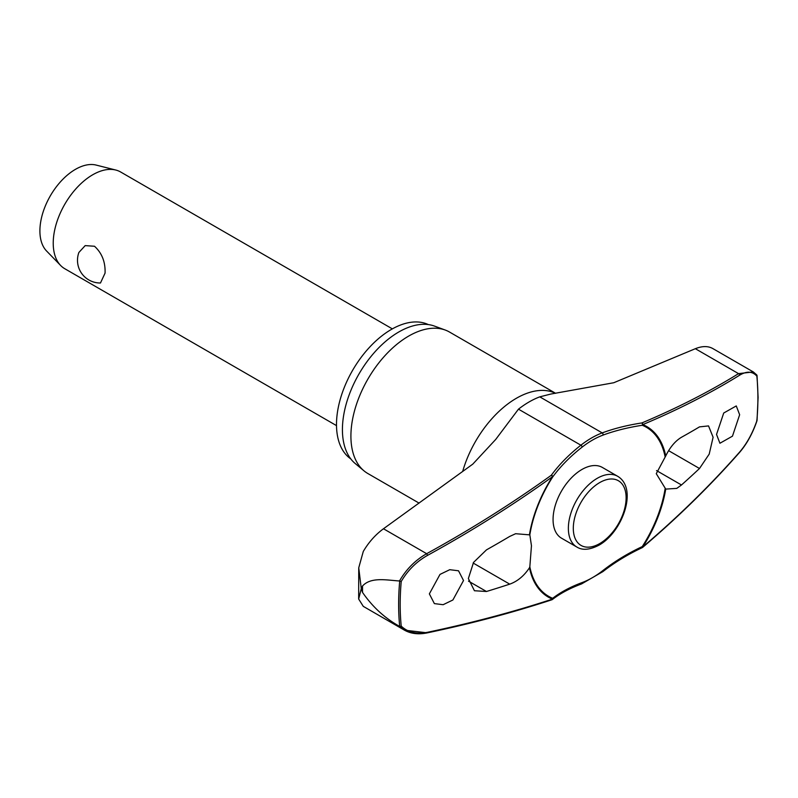 <?xml version="1.0" encoding="UTF-8"?>
<svg xmlns="http://www.w3.org/2000/svg" width="798" height="798" viewBox="0 0 798 798"><rect width="100%" height="100%" fill="white"/><g stroke="black" fill="none" stroke-linecap="round" stroke-linejoin="round"><path stroke-width="1.2" d="M665.113 488.685A97.635 56.369 -60 0 1 642.27 546.58L642.33 547.598A1.397 1.397 0 0 0 642.639 547.398A1.397 0.688 -130.4 0 0 642.779 546.949A98.463 56.848 120 0 0 665.731 489.094L656.265 473.673L665.731 455.957C670.051 447.179 675.308 440.945 681.482 437.264A1050.856 524.695 6 0 0 699.497 426.88L708.534 425.913L713.103 437.244L709.203 454.112L699.497 468.496A1050.856 678.879 173.2 0 1 681.482 484.985L676.784 488.386L665.731 489.094M665.731 455.957A98.463 56.848 120 0 0 642.779 424.606A1.397 0.968 -112.8 0 0 641.901 422.93A1.397 0.668 81.2 0 1 642.41 424.795A1.397 0.668 81.2 0 1 642.4 424.855A1.397 0.668 81.2 0 1 642.27 425.264A1.397 1.137 -67.8 0 0 642.779 424.606A1048.353 490.142 8 0 0 739.537 375.25C746.729 370.92 752.504 371.23 756.853 376.157A252.946 146.044 -60 0 1 757.9 397.873A252.946 146.044 -60 0 1 756.853 420.805L756.753 420.297L756.853 420.805C752.514 433.374 746.738 443.828 739.537 452.167A1048.353 701.751 170.4 0 1 642.779 546.949L642.27 546.58A175.241 117.306 -9.6 0 0 602.859 570.58A84.219 48.628 -60 0 1 582.031 582.6A175.241 81.935 8 0 0 552.675 598.3A97.635 56.369 -60 0 1 529.832 566.789L529.463 567.767C524.047 575.907 517.463 581.373 509.723 584.146A1050.856 524.695 -174 0 1 486.461 591.498L474.431 590.739L468.356 578.54L473.543 562.41L486.461 549.882A1050.856 678.879 -6.8 0 0 509.723 536.426L515.618 533.712L529.832 534.879L531.458 545.732L529.832 566.789M552.096 599.677A1.397 1.127 -127.8 0 0 552.356 599.537L552.356 599.537A1.397 1.127 -127.8 0 0 552.675 598.3A1.397 1.137 112.2 0 1 552.415 599.118A1048.353 490.142 -172 0 1 427.588 632.265C416.646 634.42 407.858 632.375 401.224 626.131A252.946 146.044 -60 0 1 400.177 604.405A252.946 146.044 -60 0 1 401.224 581.473L399.708 581.054A253.993 146.642 120 0 0 398.631 604.365A253.993 146.642 120 0 0 399.708 626.44L401.224 626.131M529.832 534.879A97.635 56.369 -60 0 1 552.675 476.995A1.397 0.858 -143.7 0 0 552.725 476.625A1.397 0.858 -143.7 0 0 552.715 476.576A1.397 0.858 -143.7 0 0 551.328 475.229A1.397 0.618 54.3 0 1 552.415 476.765A98.463 56.848 120 0 0 529.463 534.62M401.224 581.473C407.838 570.221 416.626 561.513 427.588 555.348A1048.353 701.751 -9.6 0 0 552.415 476.765L552.675 476.995A175.241 117.306 170.4 0 1 582.031 447.189A1.397 0.648 -128 0 0 582.061 446.8A1.397 0.648 -128 0 0 580.894 445.204A176.498 118.144 -9.6 0 0 551.328 475.229A1046.966 700.824 170.4 0 1 426.661 553.692C415.319 560.146 406.262 569.243 399.489 580.984C386.451 580.116 370.91 576.794 362.541 585.981A260.976 150.672 120 0 0 362.521 589.223A260.976 150.672 120 0 0 362.541 592.435L361.275 588.605L358.661 599.019L363.28 606.36L404.426 630.151L426.661 632.764M350.761 458.88A77.625 44.818 -60 0 1 336.497 424.496A77.625 44.818 -60 0 1 369.175 347.669A77.625 44.818 -60 0 1 428.297 324.577M419.09 503.119L367.828 473.513A81.685 47.162 -60 0 1 363.968 470.82A81.685 47.162 -60 0 1 350.911 436.127A81.685 47.162 -60 0 1 383.938 356.786A81.685 47.162 -60 0 1 445.244 330.043A81.685 47.162 -60 0 1 449.503 332.038L555.608 393.294M445.244 330.043L434.491 326.093A79.72 46.025 120 0 0 374.651 352.187A79.72 46.025 120 0 0 342.422 429.623A79.72 46.025 120 0 0 355.17 463.488L363.968 470.82M463.518 580.525L452.895 599.986L443.139 604.704L434.371 603.607L429.364 593.872L439.987 574.41L449.753 569.692L458.521 570.789L463.518 580.525M642.41 547.488A1.397 0.688 -130.4 0 0 642.639 547.398C678.12 517.184 710.38 485.583 739.407 452.596A1.397 0.798 -138.7 0 0 739.537 452.167M576.824 547.019L561.523 538.191A40.838 23.581 -60 0 1 553.064 519.498A40.838 23.581 -60 0 1 570.899 478.391A40.838 23.581 -60 0 1 602.37 467.448L617.662 476.286A40.838 23.581 120 0 0 597.243 478.311A40.838 23.581 120 0 0 568.366 528.326A40.838 23.581 120 0 0 576.824 547.019C582.41 550.54 589.792 549.932 598.989 545.174C622.39 532.216 638.3 488.536 617.662 476.286M529.463 567.767A98.463 56.848 120 0 0 552.415 599.118A1.397 0.898 71.8 0 1 551.937 599.757A1.397 1.397 0 0 0 552.356 599.537C560.156 593.483 569.892 588.276 581.562 583.927L602.899 571.607C614.61 562.46 627.747 554.46 642.33 547.598M358.661 599.019L358.741 567.807L363.28 551.458C368.656 542.291 375.389 534.73 383.469 528.765L472.765 464.147L495.698 439.459L518.471 409.165A86.224 49.775 120 0 1 539.787 396.855L550.8 394.052L613.762 382.741L695.347 348.706C702.679 345.763 708.814 345.903 713.741 349.125M739.646 414.731L732.464 436.167L719.926 443.249L716.534 434.451L723.726 413.015L736.265 405.933L739.646 414.731M392.357 328.876L120.648 171.999A55.85 32.249 120 0 0 115.77 170.034A55.85 32.249 120 0 0 74.703 190.193A55.85 32.249 120 0 0 53.227 243.171A55.85 32.249 120 0 0 60.648 265.495A55.85 32.249 120 0 0 64.798 268.736L336.507 425.613M105.067 273.096L100.478 282.991A22.693 22.693 0 0 1 78.892 252.457L85.187 245.614L94.503 246.253C101.954 253.076 105.476 262.023 105.067 273.096M115.77 170.034L96.179 165.086A50.264 29.017 120 0 0 59.222 183.241A50.264 29.017 120 0 0 39.9 230.911A50.264 29.017 120 0 0 46.583 251.011L60.648 265.495M582.031 447.189A84.219 48.628 -60 0 1 602.859 435.169A175.241 81.935 -172 0 1 642.27 425.264A97.635 56.369 -60 0 1 665.113 456.775M756.753 374.92L756.853 376.157L756.843 375.01L753.312 371.938L738.539 373.634A1.397 1.077 58.2 0 1 739.537 375.25M756.604 374.811L753.322 371.948L712.983 348.656M399.708 626.44L404.436 630.151M362.541 592.435C372.516 606.879 384.836 618.181 399.489 626.33M358.741 567.807L361.275 588.605L362.541 585.981M602.859 570.58A1.397 0.648 52 0 1 603.029 571.079A1.397 0.648 52 0 1 602.899 571.607M695.347 348.706L738.539 373.634A1046.966 489.483 -172 0 1 641.901 422.93A176.498 82.523 8 0 0 602.211 432.905A86.224 49.775 120 0 0 580.894 445.204L518.471 409.165M602.859 435.169A1.397 0.938 -110.4 0 0 602.211 432.905L539.787 396.855M582.031 582.6A1.397 0.938 69.6 0 1 581.562 583.927M462.641 471.548A81.685 47.162 -60 0 1 555.498 393.314M473.154 563.039L509.723 584.146M573.303 528.326A37.346 21.566 120 0 0 599.707 543.578A37.346 21.566 120 0 0 626.121 497.832A37.346 21.566 120 0 0 599.707 482.581A37.346 21.566 120 0 0 573.303 528.326M668.604 450.661L699.497 468.496M656.535 470.581L681.482 484.985M468.516 581.144L486.461 591.498M383.469 528.765L426.661 553.692L427.588 555.348M427.08 632.914A1.397 0.758 -101.8 0 0 427.12 632.904A1.397 0.758 -101.8 0 0 427.13 632.904A1.397 0.758 -101.8 0 0 427.588 632.265M757.033 375.469L758.1 397.464L757.033 420.636C752.644 433.444 746.768 444.097 739.407 452.606M404.416 630.141C410.87 633.752 418.441 634.669 427.12 632.904C471.239 623.647 512.845 612.595 551.937 599.757"/></g></svg>
